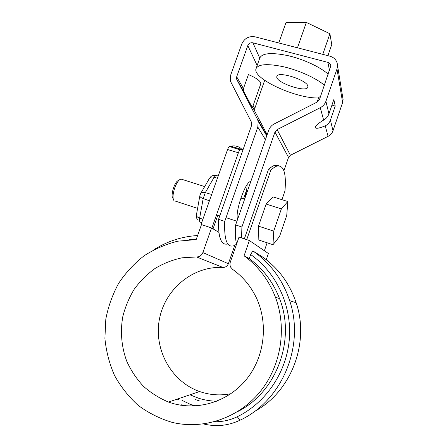 <?xml version="1.0" encoding="UTF-8"?>
<svg xmlns="http://www.w3.org/2000/svg" width="448" height="448" viewBox="0 0 448 448"><rect width="100%" height="100%" fill="white"/><g stroke="black" fill="none" stroke-linecap="round" stroke-linejoin="round"><path stroke-width="0.67" d="M244.356 238.857L268.419 169.585L270.782 170.307C273.045 168.095 275.061 166.695 276.825 166.107C283.724 164.78 286.44 173.046 284.973 190.91L281.954 199.679M268.419 169.585C270.698 167.384 272.737 165.99 274.523 165.407L278.785 165.771M264.382 250.757L267.126 242.782M195.49 399.616L199.349 400.876L195.49 399.616M189.952 394.8L198.918 398.334C204.725 400.131 210.683 401.1 216.782 401.234C210.683 401.1 204.725 400.131 198.918 398.334L189.952 394.8M270.782 170.307L246.725 239.646M190.282 404.41L196.286 405.899L190.282 404.41M178.349 399.65L177.274 399.09L178.349 399.65L178.713 398.602M180.65 397.947L181.266 398.048L180.65 397.947M203.851 404.533L205.29 404.662L203.851 404.533L203.706 404.97L203.851 404.533M186.726 405.899L183.282 404.975L186.726 405.899M218.865 232.366L211.546 227.948L201.477 224.599L196.174 239.59L177.811 241.181C165.788 244.171 154.526 249.054 144.032 255.836C134.17 263.581 125.709 272.742 118.653 283.315C112.543 294.521 108.265 306.449 105.818 319.105L104.899 338.324C106.142 351.21 109.346 363.574 114.503 375.418C120.736 386.719 128.604 396.687 138.118 405.311C148.422 412.966 159.723 418.639 172.021 422.33C203.129 429.974 238.129 418.292 259.655 392.302C281.159 366.285 287.179 328.39 275.464 297.304C268.8 280.09 258.339 266.258 244.076 255.808L249.374 240.526L268.386 253.49L266.246 259.711M181.972 400.316L193.81 406.028M234.763 245.375L228.374 263.71C227.354 266.162 225.546 267.406 222.958 267.439C193.29 265.866 165.385 288.54 159.522 318.646C153.395 348.684 170.778 381.444 199.612 391.53C209.793 395.058 220.22 395.791 230.894 393.719M153.927 249.704C167.334 241.231 181.899 236.505 197.613 235.519M189.594 239.697L196.37 239.03M222.958 267.439L196.56 256.95L182.095 257.802C172.575 259.851 163.587 263.385 155.142 268.397C147.157 274.176 140.202 281.092 134.282 289.139C129.069 297.707 125.233 306.908 122.774 316.736C120.142 331.71 121.503 347.122 126.806 361.368C131.029 370.58 136.562 378.874 143.41 386.249C150.903 392.935 159.275 398.205 168.515 402.058C195.121 411.695 227.013 402.858 245.969 379.921C264.947 357.006 268.727 322.734 255.774 296.598C250.186 285.438 242.48 276.371 232.646 269.399L230.765 267.288C229.891 265.602 229.751 263.844 230.35 262.007L239.025 237.087L249.374 240.526M254.52 411.449C291.441 391.686 309.837 342.619 296.15 302.758C289.537 283.153 278.079 267.719 261.772 256.452L252.823 250.914C270.29 262.982 282.565 279.563 289.643 300.658C305.021 345.335 282.52 400.646 239.954 420.241C228.418 425.662 216.513 426.955 204.249 424.122M196.56 256.95C199.562 256.906 201.662 255.455 202.86 252.588L211.546 227.948M252.823 250.914L250.667 254.526L249.25 258.625L244.076 255.808M214.469 421.736C222.421 421.887 230.026 420.218 237.283 416.741C266.392 402.601 286.972 371.532 289.402 338.313C291.766 305.06 276.158 272.401 250.667 254.526M237.474 411.695C276.819 392.263 295.971 339.466 279.524 298.57C273.095 282.01 263.004 268.694 249.25 258.625M236.622 243.981C235.362 239.792 235.032 233.447 235.631 224.952L268.71 130.228C269.741 127.422 271.6 125.306 274.299 123.883L317.33 101.982L319.497 99.523L330.786 65.946C330.646 64.137 329.689 62.95 327.902 62.384L252.924 42.812C250.55 42.437 248.847 43.355 247.811 45.562L236.695 76.77L236.589 79.05L257.309 118.989L258.154 121.268L257.818 127.058L224.734 221.374L218.546 219.341L251.636 125.261L251.446 122.164L230.423 81.194L230.67 75.113L241.786 43.982C244.468 38.259 248.892 35.874 255.052 36.826L330.025 56.218C334.74 57.719 337.249 60.866 337.54 65.66L336.986 68.97L325.914 101.287C324.895 104.11 323.008 106.249 320.27 107.694L277.122 129.601L274.966 132.048L288.523 157.405L290.405 155.271L328.076 136.349C330.467 135.1 332.108 133.241 332.993 130.771L342.619 102.486L343.101 99.585L342.658 96.886M235.631 224.952L241.898 227.013L274.966 132.048M320.27 107.694L323.641 120.081C326.178 118.614 327.947 116.547 328.938 113.887L333.866 99.473L335.216 106.092L330.434 120.109C329.498 122.752 327.757 124.667 325.214 125.854L328.076 136.349M252.588 107.106L267.17 134.63M288.523 157.405L283.903 170.794M263.771 79.694L264.421 81.088L264.751 80.394M264.421 81.088L254.761 108.517L254.929 111.177M335.216 106.092L331.968 105.034M323.641 120.081C318.73 123.038 315.924 125.373 315.224 127.086C315.129 129.002 318.461 128.593 325.214 125.854M248.422 74.575L243.438 88.62L243.393 90.894L252.386 107.671L260.792 83.826C260.82 81.194 256.693 78.114 248.422 74.575M247.083 184.744C247.038 188.703 246.176 193.542 244.507 199.254M250.807 181.49L250.482 181.541C245.246 181.832 234.702 212.688 237.614 219.285M227.662 244.003C221.066 245.532 218.025 237.311 218.546 219.341M224.734 221.374C224.045 239.327 226.912 247.509 233.335 245.913L236.494 244.356M241.898 227.013L241.567 237.933M320.645 96.169L318.696 97.597L317.162 102.066M278.796 42.969L285.925 22.708L306.342 22.4L329.896 33.74L331.755 44.554L327.919 55.675M329.896 33.74L322.778 54.348M318.578 97.938C296.682 98.935 252.319 78.702 255.993 68.751C258.238 64.019 267.641 63.403 284.206 66.909C299.701 70.571 316.73 78.428 324.386 85.294M307.849 86.072L307.882 87.08C306.69 93.279 274.546 82.242 276.858 76.44C277.43 70.694 306.807 79.789 307.849 86.072M256.144 68.337L259.773 58.078C262.102 53.082 271.561 52.282 288.142 55.67C303.643 59.242 320.611 67.178 328.182 74.239M306.342 22.4L297.472 47.802M201.415 224.762L201.023 224.532L227.573 149.514C228.206 147.812 228.822 146.832 229.426 146.569L240.206 149.811C239.624 150.08 239.019 151.071 238.386 152.785L211.848 228.133L213.041 228.855L217.924 214.984L219.716 216.009M229.426 146.569L230.849 146.205C235.346 145.331 239.042 146.378 241.937 149.346M240.206 149.811L243.242 149.134M243.494 198.934L246.641 189.935M201.023 224.532L201.449 224.672M258.49 226.145L258.16 239.814L272.989 244.726L279.535 236.488L286.742 215.466L287.812 201.522L281.361 208.902L266.129 204.07L258.49 226.145L273.722 231.118L272.989 244.726M287.812 201.522L272.994 196.868L266.129 204.07M281.361 208.902L273.722 231.118M172.934 198.285C170.492 196.375 173.869 183.613 177.542 180.947L178.461 180.404M182.078 179.39L180.986 179.043L179.514 179.782C177.789 181.294 176.215 183.954 174.798 187.762C172.743 194.085 172.469 198.369 173.97 200.614M202.86 252.588L228.374 263.71M239.954 420.241L237.283 416.741M330.434 120.109L332.993 130.771M325.914 101.287L328.938 113.887M336.986 68.97L342.619 102.486M253.109 105.622L254.761 108.517M247.811 45.562L257.141 65.514M236.695 76.77L243.438 88.62M236.874 79.783L243.718 91.683M257.309 118.989L266.907 135.391M327.902 62.384L329.493 70.426M290.405 155.271L277.122 129.601M265.429 139.619L257.818 127.058M252.924 42.812L259.75 58.145M219.352 215.998L217.756 215.471M216.373 175.554L215.863 175.42C209.793 175.706 211.966 176.45 210.666 176.814L209.518 178.231C210.347 177.066 211.876 176.753 214.11 177.302L205.29 192.651C203.028 192.08 201.488 192.366 200.67 193.508L199.864 195.664C199.696 196.722 200.799 197.697 203.179 198.593L199.646 218.109C199.298 220.192 199.405 221.446 199.976 221.878L201.617 222.858M218.193 176.014L215.863 175.42L214.11 177.302L217.414 178.22M209.434 200.771L203.179 198.593L205.29 192.651L211.663 194.466M202.888 219.268L199.646 218.109C197.299 217.202 196.218 216.188 196.398 215.079L199.83 195.877M201.718 222.566L199.976 221.878M238.386 152.785L227.573 149.514M274.523 165.407L276.825 166.107M180.617 405.188L182.017 404.667L180.617 405.188M199.612 391.53L168.515 402.058M296.15 302.758L289.643 300.658M279.524 298.57L275.464 297.304M236.589 79.05L243.393 90.894M337.54 65.66L343.101 99.585M252.633 106.977L254.677 110.527M266.734 135.873L258.154 121.268M209.518 178.231L200.67 193.508M196.358 215.314C196.549 218.221 195.569 215.387 197.327 219.654M241.567 149.425L230.849 146.205M244.597 199.282L240.856 198.094M204.68 186.586L180.986 179.043M236.93 221.239L226.033 217.672M197.596 208.376L175.129 201.029M177.542 180.947L179.514 179.782"/></g></svg>
